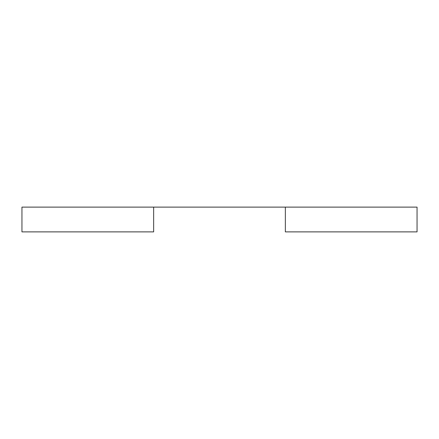 <?xml version="1.0" encoding="UTF-8"?>
<svg xmlns="http://www.w3.org/2000/svg" width="439" height="439" viewBox="0 0 439 439"><rect width="100%" height="100%" fill="white"/><g stroke="black" fill="none" stroke-linecap="round" stroke-linejoin="round"><path stroke-width="0.66" d="M285.35 231.88L417.05 231.88L417.05 207.12L285.35 207.12L285.35 231.88L285.35 207.12L21.95 207.12L21.95 231.88L21.95 207.12L153.65 207.12L153.65 231.88L153.65 207.12L417.05 207.12L417.05 231.88L285.35 231.88M21.95 231.88L153.65 231.88L21.95 231.88"/></g></svg>
